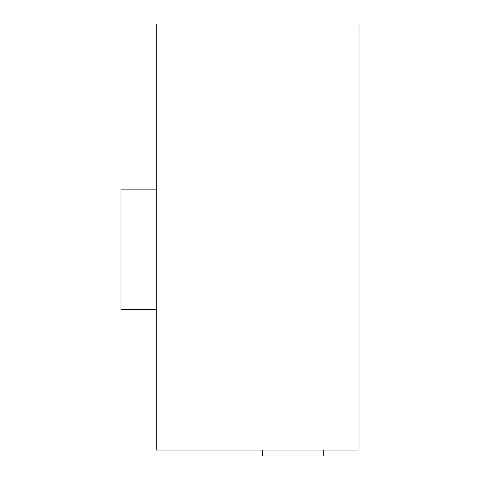 <?xml version="1.0" encoding="UTF-8"?>
<svg xmlns="http://www.w3.org/2000/svg" width="480" height="480" viewBox="0 0 480 480"><rect width="100%" height="100%" fill="white"/><g stroke="black" fill="none" stroke-linecap="round" stroke-linejoin="round"><path stroke-width="0.72" d="M156.696 450.048L156.696 24L359.01 24L359.01 450.048L156.696 450.048M323.304 450.048L323.304 456L262.314 456L262.314 450.048M156.696 309.618L120.99 309.618L120.99 189.87L156.696 189.87"/></g></svg>
